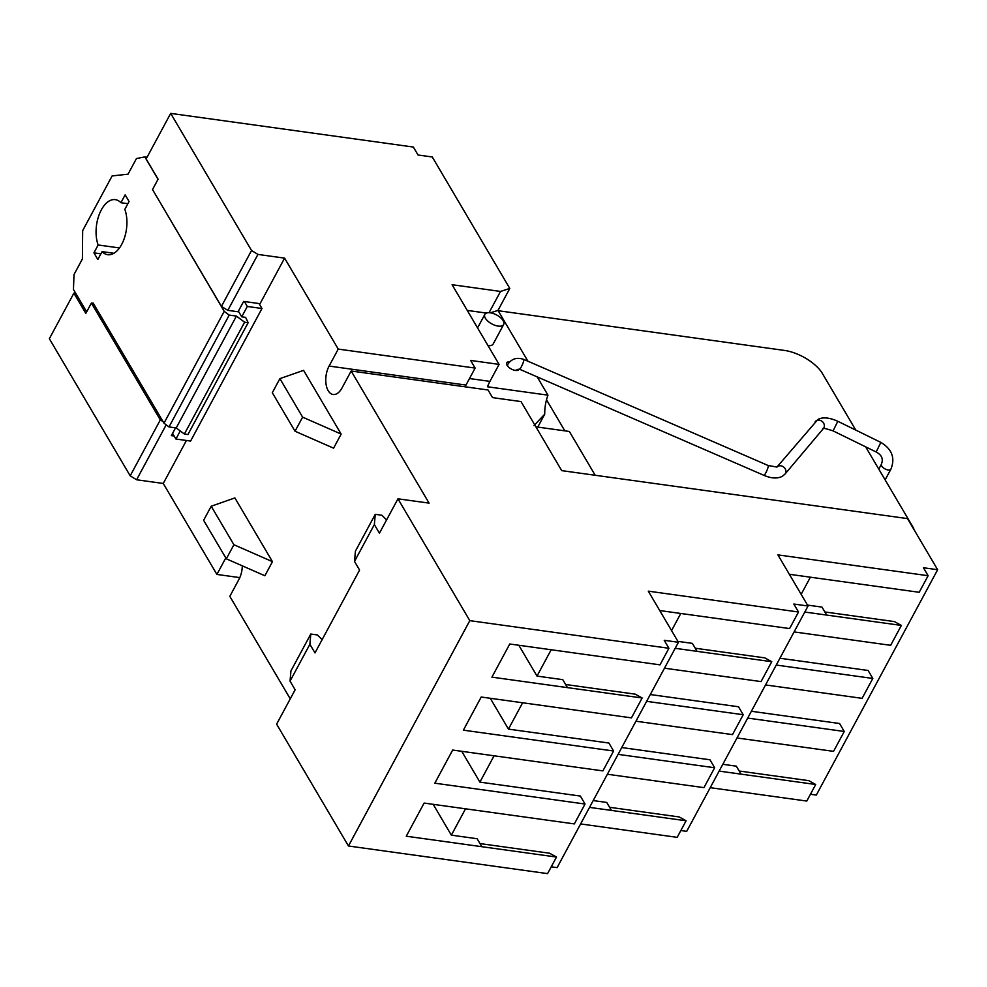 <?xml version="1.0" encoding="UTF-8"?>
<svg xmlns="http://www.w3.org/2000/svg" width="987" height="987" viewBox="0 0 987 987"><rect width="100%" height="100%" fill="white"/><g stroke="black" fill="none" stroke-linecap="round" stroke-linejoin="round"><path stroke-width="1.48" d="M798.52 612.002L648.299 591.151L678.439 642.278L664.214 640.304L668.915 648.274L469.8 620.65L397.958 498.817L429.074 503.123L351.162 371.001L488.047 389.988L492.55 397.625L521 401.573L561.714 470.626L907.509 518.607L937.65 569.721L923.425 567.747L928.125 575.717L777.904 554.879L808.045 606.006L793.819 604.032L798.52 612.002L789.6 628.571L659.735 610.546M551.24 866.82L557.1 867.622L678.439 642.278M580.627 823.948L677.181 837.346L686.101 820.777L589.547 807.378M611.434 810.413L606.734 802.443L593.212 800.568M618.096 754.352L714.65 767.75L703.953 787.638L607.387 774.24M714.65 767.75L709.961 759.78L621.761 747.554M635.936 721.213L732.502 734.612L743.211 714.724L646.645 701.338M743.211 714.724L738.51 706.766L650.31 694.527M675.194 648.311L771.76 661.709L761.051 681.585L664.485 668.199M697.081 651.346L692.393 643.376L677.909 641.365M461.731 751.304L479.904 782.123L494.08 755.795M479.904 782.123L580.356 796.065L585.044 804.035L574.348 823.911L424.114 803.073L406.274 836.211L481.829 846.698L477.128 838.728L451.355 835.15L465.531 808.822M397.958 498.817L379.44 533.19L374.357 524.566L375.257 514.326L374.591 515.559L355.406 551.19L354.506 561.43L359.589 570.067L314.989 652.913L309.893 644.277L290.042 681.141L295.138 689.777L276.619 724.162L348.46 845.995L547.575 873.618L556.495 857.049L549.574 853.224L479.99 843.577M518.829 645.264L537.002 676.083L551.178 649.754M537.002 676.083L562.787 679.661L567.476 687.631L491.921 677.144L509.761 644.005L659.995 664.843L668.915 648.274M585.044 804.035L434.823 783.184L452.663 750.046L602.897 770.896L613.606 751.008L463.372 730.17L481.212 697.019L631.446 717.87L642.155 697.982L635.221 694.157L565.637 684.509M490.28 698.278L508.453 729.109L522.629 702.769M508.453 729.109L608.905 743.038L613.606 751.008M810.45 794.264L816.311 795.078L937.65 569.721M710.233 787.675L806.786 801.062L815.706 784.492L808.785 780.668L739.201 771.02M680.845 830.536L686.705 831.35L808.045 606.006M290.252 698.833L229.823 596.345L238.965 579.357A17.63 9.574 97.9 0 0 242.296 565.835M686.101 820.777L679.179 816.952L609.596 807.292M680.783 613.47L671.555 630.607M771.76 661.709L764.826 657.885L695.243 648.225M351.162 371.001L342.008 387.977A17.63 9.574 97.9 0 1 333.125 394.492A17.63 9.574 97.9 0 1 326.031 384.005A17.63 9.574 97.9 0 1 329.09 366.066L338.245 349.09L284.601 258.125L260.062 303.688L243.629 301.405L238.052 311.769L227.824 310.35L221.421 306.414L152.516 189.553L158.093 179.19L146.15 158.944L170.689 113.382L413.356 147.051L418.056 155.008L432.281 156.982L509.798 288.451L500.508 291.436L452.095 284.712L499.077 364.388L470.626 360.44L475.129 368.077L338.245 349.09M239.816 577.617L216.906 574.434L163.262 483.47L186.42 440.473M216.906 574.434L225.801 557.914M226.331 558.827L264.874 575.754L272.461 561.665L234.881 497.929L211.206 506.232L203.618 520.309L226.331 558.827L233.907 544.738L211.206 506.232M295.027 431.233L333.581 448.172L341.157 434.083L303.577 370.347L279.901 378.638L272.313 392.727L295.027 431.233L302.614 417.156L279.901 378.638M348.46 845.995L469.8 620.65M374.357 524.566L354.506 561.43M556.495 857.049L481.829 846.698M642.155 697.982L567.476 687.631M928.125 575.717L919.205 592.286L789.329 574.274M801.16 594.334L810.389 577.198M807.502 605.093L821.998 607.104L826.687 615.074L804.8 612.039M794.091 631.914L890.656 645.313L901.365 625.425L894.432 621.6L824.848 611.952M765.542 684.941L862.107 698.34L872.804 678.451L868.116 670.481L779.915 658.243M736.993 737.968L833.559 751.354L844.255 731.478L839.567 723.508L751.366 711.269M815.706 784.492L741.04 774.141L736.339 766.171L722.817 764.296M465.136 386.818A17.63 9.574 97.9 0 1 465.987 385.066L475.129 368.077M433.182 804.331L451.355 835.15M741.04 774.141L719.153 771.106M375.257 514.326L381.92 515.251L386.583 519.927M284.601 258.125L257.94 254.424L251.537 250.488L170.689 113.382M257.94 254.424L227.824 310.35M75.789 293.423L73.889 293.164L49.35 338.726L130.198 475.833L136.601 479.768L166.186 424.829M175.55 427.84L171.356 435.625L174.156 436.007M73.889 293.164L85.832 313.41L91.396 303.058L160.313 419.907L130.198 475.833M136.601 479.768L163.262 483.47M309.893 644.277L310.794 634.036L290.943 670.901L290.042 681.141M310.794 634.036L317.456 634.962L322.132 639.638M272.461 561.665L233.907 544.738M341.157 434.083L302.614 417.156M844.255 731.478L747.702 718.08M872.804 678.451L776.251 665.053M901.365 625.425L826.687 615.074M595.186 475.265L569.376 431.479L535.892 426.84M537.767 427.1L544.725 414.17A29.931 16.261 97.9 0 1 547.958 395.158L487.504 386.781A29.931 16.261 97.9 0 1 488.059 385.349A29.931 16.261 97.9 0 1 489.934 381.377L499.077 364.388M544.725 414.17L534.016 425.57M509.798 288.451L497.979 310.411L490.44 312.83M500.508 291.436L489.058 312.706M547.958 395.158L537.175 376.874M527.934 361.217L497.979 310.411M251.537 250.488L221.421 306.414M467.246 310.411L486.443 313.076M91.396 303.058L92.988 303.268M163.052 421.597L160.313 419.907M487.997 345.598A10.684 5.071 28.3 0 0 493.192 343.982L503.666 324.513A10.684 5.071 28.3 0 0 500.532 317.654A10.684 5.071 28.3 0 0 490.342 312.805A10.684 5.071 28.3 0 0 484.851 314.384A10.684 5.071 28.3 0 0 487.973 321.244A10.684 5.071 28.3 0 0 498.176 326.092A10.684 5.071 28.3 0 0 503.666 324.513M509.736 361.748A6.946 3.294 28.3 0 0 506.763 362.834A6.946 3.294 28.3 0 0 508.798 367.287A6.946 3.294 28.3 0 0 515.424 370.446A6.946 3.294 28.3 0 0 518.989 369.422A6.946 3.294 28.3 0 0 519.125 369.076M172.577 433.342L175.933 439.03L190.602 441.053L261.974 308.499L247.305 306.464L244.381 301.516M86.659 311.855L73.457 289.462L74 274.546L82.414 258.915L82.674 230.613L112.123 175.933L128.039 174.181L136.453 158.549L144.83 156.908L158.031 179.301M244.603 322.194L184.384 434.046L176.217 427.939L168.999 426.939L163.99 423.189L224.209 311.349L229.218 315.087L236.436 316.087L244.603 322.194L248.156 322.687L245.603 317.358L241.729 316.827L247.305 306.464M180.263 430.961L175.933 439.03M163.99 423.189L93.123 303.009L92.297 304.564M224.209 311.349L153.404 191.059M129.063 201.496L124.831 209.355A27.784 15.089 97.9 0 1 123.807 239.73A27.784 15.089 97.9 0 1 107.669 254.695A27.784 15.089 97.9 0 1 102.068 251.623L97.836 259.482L93.925 252.845L98.157 244.986A27.784 15.089 97.9 0 1 99.181 214.611A27.784 15.089 97.9 0 1 115.319 199.645A27.784 15.089 97.9 0 1 120.92 202.717L125.152 194.858L129.063 201.496M238.385 311.152L241.729 316.827M248.156 322.687L187.937 434.539L184.384 434.046M259.05 303.552L261.974 308.499M147.075 157.217L144.83 156.908M100.896 253.819L93.925 252.845M113.9 253.277L102.068 251.623M127.891 203.68L120.92 202.717M119.476 247.947L98.157 244.986M229.218 315.087L168.999 426.939M236.436 316.087L176.217 427.939M498.151 310.708L784.418 350.422A32.065 15.212 28.3 0 1 821.616 372.173L855.778 430.098M865.648 446.84L913.74 528.415M546.502 399.76L564.835 430.85M329.09 366.066L465.987 385.066M469.504 378.539L489.934 381.377M880.86 442.398L876.16 451.997L833.077 430.875L837.79 421.276L880.86 442.398C892.026 449.147 895.369 458.079 890.891 469.195A5.342 2.529 -151.7 0 1 883.205 467.702A5.342 2.529 -151.7 0 1 881.477 464.137L878.788 469.121M815.188 421.696A5.342 4.676 40.1 0 1 816.298 420.77A5.342 4.676 40.1 0 1 822.887 422.128A5.342 4.676 40.1 0 1 823.368 428.58L784.912 474.179A5.342 4.676 40.1 0 0 784.431 467.727A5.342 4.676 40.1 0 0 777.842 466.37A5.342 4.676 40.1 0 0 776.917 467.098L817.853 419.512C822.603 416.884 829.253 417.464 837.79 421.276M784.912 474.179L782.259 476.363C777.275 478.806 771.168 478.461 763.926 475.339A5.342 0.827 -66.5 0 0 764.691 474.71A5.342 0.827 -66.5 0 0 767.392 469.343A5.342 0.827 -66.5 0 0 768.182 465.531L776.991 467.061M507.17 365.449L507.725 364.413C511.562 358.737 516.904 357.06 523.752 359.404A5.342 0.827 113.5 0 1 522.962 363.216A5.342 0.827 113.5 0 1 520.26 368.583A5.342 0.827 113.5 0 1 519.495 369.2L763.926 475.339M514.683 370.31A5.342 2.529 28.3 0 0 517.139 369.483L519.495 369.2M507.725 364.413A5.342 2.529 28.3 0 0 508.391 366.917M477.56 327.906L484.851 314.384M890.891 469.195L885.129 479.892M876.16 451.997C885.068 456.747 881.638 462.854 881.477 464.137M833.077 430.875C825.465 428.444 822.146 427.753 823.109 428.814M523.752 359.404L768.182 465.531M516.583 370.507L517.139 369.483"/></g></svg>
